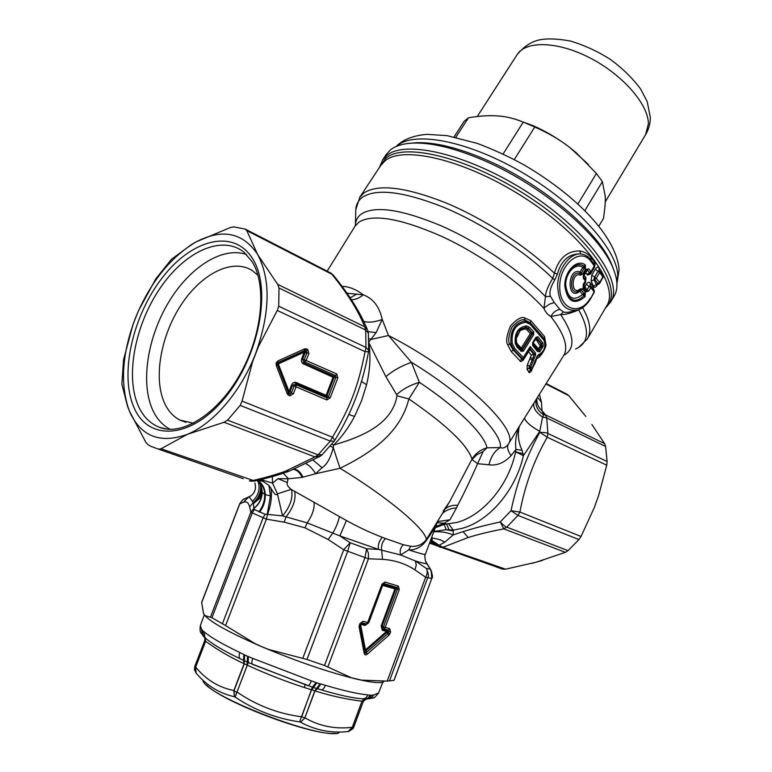 <?xml version="1.0" encoding="UTF-8"?>
<svg xmlns="http://www.w3.org/2000/svg" width="772" height="772" viewBox="0 0 772 772"><rect width="100%" height="100%" fill="white"/><g stroke="black" fill="none" stroke-linecap="round" stroke-linejoin="round"><path stroke-width="1.16" d="M204.069 614.406L204.136 614.522C208.922 621.238 227.479 631.679 259.807 645.865L262.229 646.907C297.239 661.546 328.525 672.248 356.085 679.013L356.539 679.119C370.936 682.429 379.959 683.374 383.597 681.956M261.64 646.646L255.493 643.867L225.578 625.59L266.388 519.16L284.221 522.152L286.036 516.835L282.523 515.899C290.166 506.721 293.167 497.95 291.526 489.593L346.416 520.521L339.892 535.913L307.227 522.895L286.036 516.835C293.254 507.773 296.13 499.281 294.663 491.368M262.229 646.907L268.502 649.406L306.966 659.481L324.491 665.483L351.347 677.748L356.085 679.013M204.136 614.522L204.889 615.564L211.943 617.716L225.578 625.59M211.943 617.716L252.232 512.975L254.306 509.51L253.882 508.401L250.832 512.241L249.645 506.924L253.264 502.553L249.057 496.686L243.334 502.292C246.413 501.076 248.516 502.62 249.645 506.924M222.49 623.593L263.088 517.8L265.085 514.258L254.306 509.51M257.636 480.387L262.827 481.274L268.897 485.376L270.441 495.913L265.327 494.649C265.433 501.153 263.513 506.992 259.566 512.183M270.441 495.913L267.218 514.355L282.523 515.899L277.447 493.829L272.545 483.156L260.907 479.576M265.085 514.258L267.218 514.355M257.298 480.435C261.853 483.32 264.323 487.972 264.709 494.389C264.835 500.738 262.876 506.557 258.832 511.855M257.433 480.406C262.268 483.175 264.902 487.923 265.327 494.649M264.709 494.389L262.248 492.449C262.007 498.953 259.228 504.299 253.911 508.497M268.897 485.376L270.972 488.213C272.111 496.637 270.962 505.371 267.517 514.403L266.388 519.16L250.832 512.241L210.457 617.156M244.299 498.789L242.755 499.725L239.696 503.769L201.656 602.382L203.412 613.103L204.889 615.564M249.173 496.743L250.929 495.846M203.866 614.039L203.412 613.103M356.539 679.119L361.354 680.093L387.168 681.126L394.067 680.325L431.799 578.411L393.971 680.373M425.932 562.055L431.77 571.772M389.445 681L427.669 577.813C429.039 576.954 428.595 573.837 426.356 568.453C427.659 570.99 427.427 573.914 425.661 577.234L414.979 569.91L416.243 565.162L415.394 560.993L426.356 568.453L430.216 569.157C432.59 574.503 433.082 577.601 431.693 578.44L425.661 577.234L387.168 681.126M306.966 659.481L347.728 551.295L350.141 542.745L339.892 535.913L378.502 549.374L366.575 548.767L350.141 542.745L343.714 549.76L302.749 658.381M366.575 548.767L364.992 557.587L368.447 558.764L368.447 553.37L366.575 548.767M262.827 481.274L264.275 480.811L258.736 480.107M257.597 480.367L262.634 480.956M259.537 480.811L257.887 480.3M288.796 471.306C279.377 474.761 268.048 478.003 254.818 481.014L161.059 448.764L158.636 449.198L151.409 446.534L148.05 444.72L145.869 442.356L129.3 410.839L127.505 406.207L121.851 384.109L123.549 359.8L133.035 324.414L138.477 310.759L155.741 278.953L171.49 259.267L191.668 244.444L196.281 241.819L230.596 227.45L233.877 226.891L245.178 229.081L246.789 230.606L331.863 274.224C347.593 293.611 358.536 311.126 364.673 326.759L277.688 284.376L279.001 288.004L278.721 306.195L277.273 310.45L258.62 346.203L255.378 354.145L252.666 361.518L242.061 401.102L240.179 405.397L227.586 420.171L224.025 422.274L187.384 434.318L161.059 448.764M254.335 481.12L250.446 481.11L249.424 480.859L252.28 480.647C265.471 477.636 276.588 474.462 285.621 471.113L289.413 471.084L320.013 456.348M261.274 486.196C263.493 494.91 261.023 502.302 253.882 508.401L253.264 502.553C259.025 497.737 261.409 491.581 260.405 484.102M260.772 484.864L262.248 492.449M260.318 497.718L260.116 498.056C261.872 494.727 262.412 491.455 261.718 488.232L261.177 485.916M260.116 498.056L253.747 503.334C258.745 499.407 261.37 494.225 261.64 487.788M381.976 584.211L367.675 622.502L368.389 622.705L382.709 584.365L381.976 584.211L385.016 582.02L398.362 586.151L399.278 589.528L397.58 588.939L383.462 626.883L381.986 626.314L395.718 589.432L395.361 588.129L394.801 588.872L382.352 585.321M399.278 589.528L385.199 627.356L383.462 626.883L384.002 628.823L382.883 629.527L381.986 626.314L381.127 626.024L382.314 630.261L382.883 629.527L386.656 630.56L386.096 631.303L382.314 630.261M398.362 586.151L397.233 587.637L397.58 588.939L394.868 589.132L381.127 626.024M382.729 584.317L383.877 583.516L382.42 585.147M390.574 631.921L389.947 633.59L388.258 633.021L388.876 631.342L387.013 631.843L386.656 630.56L388.519 630.068L388.876 631.342L390.574 631.921L389.648 628.591L388.519 630.068L384.002 628.823L385.199 627.356L389.648 628.591M386.077 631.795L388.258 633.021L387.824 633.658L386.077 631.795L365.677 649.686L366.189 650.487L364.992 650.178L365.677 649.686M385.99 631.921L386.502 632.712L366.189 650.487L366.285 652.523L387.824 633.658L388.837 635.25L367.308 654.125L366.285 652.523L365.658 653.459L365.214 652.929L360.225 625.532L360.669 624.982L365.436 649.619M360.263 624.915L360.032 626.073L360.756 623.583L363.081 621.238L359.974 623.515L360.746 623.612L360.109 625.32L359.337 625.223L359.974 623.515M382.709 584.365L368.215 623.091L366.603 624.027L361.943 622.743L360.447 624.423M385.016 582.02L383.877 583.516L397.233 587.637L395.361 588.129L383.51 584.481L382.941 585.234M363.081 621.238L367.675 622.502L365.484 624.741L361.585 623.67L360.669 624.982M359.134 627.173L360.032 626.073L365.088 652.224L364.21 653.344L359.134 627.173L359.337 625.223M324.491 665.483L364.992 557.587L343.714 549.76L328.11 539.483L332.954 532.902C336.187 527.17 338.329 521.766 339.39 516.7M414.979 569.91C405.474 563.647 394.666 560.125 382.545 559.343L381.686 550.175C380.972 545.765 382.237 541.876 385.46 538.528L382.285 537.283C370.956 533.027 358.999 527.44 346.416 520.521M382.285 537.283C379.071 540.892 377.807 544.926 378.502 549.374L400.639 554.971C399.529 550.986 400.417 547.57 403.293 544.723L385.46 538.528M368.852 343.395C370.83 356.162 370.068 369.942 366.575 384.736L361.528 400.861L354.541 416.426C348.77 427.37 341.842 436.894 333.755 445L333.234 447.538C330.667 457.931 326.932 464.647 322.049 467.707L315.613 473.738L302.132 477.376L288.516 478.775L277.968 478.679L272.545 483.156L272.333 476.585M270.972 488.213C274.108 494.148 276.27 496.02 277.447 493.829L291.189 489.38C287.831 486.775 286.547 484.498 287.338 482.568L277.968 478.679M322.069 454.814L320.67 455.943L314.986 456.928L285.621 471.113M227.586 420.171L318.093 454.853L322.242 454.64M261.361 484.14L261.061 483.243M262.451 485.849L262.509 485.125M430.979 539.174L432.388 538.422L431.866 540.477L430.332 540.94M433.7 531.86C440.58 531.339 447.065 532.362 453.154 534.928L444.913 542.118L439.693 539.57L431.49 537.804M426.887 563.28L426.858 563.463C426.385 563.936 422.564 563.116 415.394 560.993L400.639 554.971L408.755 549.896L410.685 546.238L403.293 544.723M283.227 473.246L288.516 478.775M333.234 447.548L340.008 468.286L315.613 473.738C312.457 468.585 309.331 465.323 306.243 463.933M287.966 478.804L287.338 482.568M322.049 467.707L313.297 460.266M187.384 434.318C160.566 443.939 141.469 436.72 130.072 412.653L129.484 411.283M255.378 354.145C240.989 391.481 213.603 423.461 187.866 434.115M333.234 447.538L330.127 446.148M224.025 422.274L314.986 456.928L318.093 454.853L330.3 441.092L334.16 441.217L322.223 454.66M431.866 540.477L439.152 545.244L434.501 544.549L429.714 542.591M430.747 540.921L440.098 547.348L442.925 547.28L468.16 537.524L463.094 531.618C473.062 528.434 485.453 525.211 500.266 521.949L503.778 528.849L565.403 552.327L536.086 562.228L505.563 569.176L442.925 547.28L439.152 545.244L444.913 542.118M129.3 410.839C119.882 384.427 121.957 353.431 135.515 317.842M135.756 317.224C150.434 282.089 170.612 256.96 196.281 241.819M263.31 487.663L263.947 487.933M433.864 531.406L446.264 529.737L444.112 524.4L435.205 527.797M444.112 524.4L456.995 522.422C483.204 515.455 508.709 485.144 515.619 451.832L522.982 453.714L523.406 455.673L515.619 451.832L515.966 449.381L522.055 450.308L522.982 453.714M463.094 531.618L453.154 534.928L453.289 530.962L446.274 529.737L449.063 529.824L446.689 524.169L444.286 523.204L437.145 522.74M435.659 526.572L444.286 523.204L449.951 519.797L456.551 507.908C451.205 508.237 446.679 509.906 442.964 512.926M436.489 524.352L436.441 524.477C434.983 527.71 431.509 533.191 426.009 540.921L426.24 539.753C422.13 544.8 416.938 546.962 410.685 546.238M426.009 540.921C421.251 547.174 415.5 550.166 408.755 549.896C419.524 553.379 425.063 554.836 425.382 554.267L437.184 522.644M396.991 395.775L396.663 394.656C402.704 389.165 410.27 385.045 419.37 382.304C457.227 407.404 484.719 434.684 486.958 447.818C480.483 449.719 475.513 453.463 472.049 459.07L449.622 501.723L426.24 539.753C426.926 530.219 387.438 496.84 340.008 468.286C369.045 454.139 400.224 433.989 408.851 398.95L396.991 395.775C392.215 424.243 362.087 436.769 333.755 445L331.661 444.315M196.735 241.578C222.22 228.57 242.302 232.507 256.97 253.39L257.954 255.059C270.856 280.111 270.084 312.911 255.657 353.451M246.558 254.538C222.49 246.017 189.468 267.305 168.518 302.421C147.481 337.499 140.321 382.97 152.702 410.038C156.851 418.993 162.709 425.42 170.265 429.328M193.482 423.239L179.953 420.103C173.449 416.735 168.373 411.225 164.745 403.573C153.155 378.955 160.508 336.457 180.841 305.268C201.058 273.963 232.082 257.867 252.135 270.49L257.954 275.286M257.713 254.644L246.789 230.606M327.019 397.947L326.826 399.935L330.184 397.908L328.312 397.165L327.019 397.947L296.168 384.823L295.975 382.43C294.103 381.908 292.627 382.767 291.546 385.025L288.931 392.012L290.108 393.778L289.896 395.814L293.389 393.749L291.459 392.987L290.108 393.778L288.236 392.678L287.261 393.903L288.487 395.225L288.844 390.912L288.236 392.678L277.264 364.365L278.094 360.842L304.612 348.886L304.467 350.584L305.133 350.565L306.359 348.857L307.738 349.475L306.513 351.192L306.957 352.746L304.284 359.684L301.553 359.125L301.418 361.354L302.527 363.429L333.958 377.643L335.974 377.122L337.837 377.875L336.766 373.938L335.569 375.607L335.974 377.122L328.312 397.165L327.154 395.447L325.958 395.225L327.019 397.947M293.389 393.749L296.033 386.888L296.168 384.823L294.142 386.019L291.546 385.025M303.647 352.495L306.513 351.192L305.133 350.565L303.589 351.656L303.512 352.495L304.457 351.723L304.892 353.286L302.663 359.077L303.753 362.956L333.552 376.128L333.958 377.643L327.154 395.447L325.861 396.219L295.859 383.443L292.511 385.402L290.272 391.221L289.307 390.844M307.738 349.475L308.868 353.528L306.243 360.36L304.94 362.029L335.569 375.607L332.944 376.968M308.868 353.528L306.957 352.746L303.927 352.891L301.698 358.69M303.145 363.805L304.94 362.029L304.284 359.684L336.766 373.938M278.422 364.152L277.93 364.751L278.624 362.937L278.422 364.152L288.747 390.815M326.826 399.935L294.142 386.019L291.459 392.987L290.272 391.221L288.728 391.935L277.264 364.365L276.26 365.561L287.261 393.903M334.16 441.217L334.816 440.262L332.471 437.203L242.061 401.102M278.721 306.195L365.976 347.458L368.688 350.314L368.524 351.752L365.06 351.675C358.256 386.135 350.295 407.124 332.471 437.203L330.3 441.092L240.179 405.397M277.273 310.45L365.06 351.675L365.976 347.458L365.696 330.069L368.369 333.022L368.678 350.507M449.063 529.824L453.27 530.123L453.289 530.962M565.403 552.327L568.038 550.629L578.952 539.56L581.036 536.463L594.218 507.793L598.541 495.807L606.744 465.178L607.101 461.492L605.634 446.505L546.711 417.903L542.6 417.034L539.753 431.365L523.406 455.673C515.764 490.23 489.168 521.264 461.936 528.405L453.27 530.123L448.783 524.082M456.551 507.908L457.728 505.264C463.798 493.81 470.428 479.962 477.627 463.702L488.965 464.802C490.886 456.648 494.678 450.896 500.324 447.538L486.958 447.818L483.069 451.61L476.768 454.785L472.03 459.523L477.627 463.702L483.069 451.61M354.541 416.426L348.751 414.487M366.575 384.736L361.402 381.474M396.663 394.656L385.884 376.678C392.581 370.84 401.093 366.053 411.428 362.319L419.37 382.304L408.851 398.95C446.177 424.658 467.243 444.691 472.049 459.07M257.954 255.059L277.688 284.376M367.877 330.783L368.398 333.321M524.613 418.115C525.51 421.724 530.557 426.134 539.753 431.365L539.763 432.252C526.475 456.57 516.902 482.732 511.025 510.707L500.266 521.949C504.203 525.867 506.364 527.594 506.721 527.131L503.778 528.849C489.477 531.638 477.607 534.523 468.16 537.524M542.61 560.385L532.535 563.213M496.222 566.918L502.504 569.109L505.563 569.176M533.78 403.438C533.191 408.127 536.135 412.663 542.6 417.034L543.749 414.873L545.514 414.873L546.711 417.903L547.927 433.507C548.004 432.976 545.283 432.552 539.763 432.252L547.251 437.242C534.05 460.237 524.931 485.183 519.903 512.058L511.025 510.707L517.983 515.416L519.903 512.058L581.036 536.463M457.728 505.264C452.797 504.994 448.715 506.133 445.492 508.671M385.884 376.678L368.842 342.672M488.965 464.802C496.936 465.883 504.328 462.814 511.122 455.615C507.735 450.858 506.799 447.056 508.323 444.209C505.766 447.586 503.103 448.696 500.324 447.538C503.228 433.227 463.721 394.106 411.428 362.319L388.499 335.521L371.313 339.352L368.736 338.58M346.908 293.186L363.236 294.836C373.059 298.397 379.39 306.6 382.227 319.454L376.167 332.558L368.833 342.064M333.581 275.527L329.895 272.545M245.901 229.438L330.58 272.902L333.214 275.064C349.089 294.47 360.495 312.689 367.443 329.731L364.673 326.759L365.696 330.069L279.001 288.004M519.334 426.578C517.414 434.25 518.321 442.163 522.055 450.308M518.842 427.37C515.918 435.109 514.963 442.452 515.966 449.381L511.122 455.615M376.167 332.558L368.147 331.709M520.589 424.349L508.323 444.209C520.917 430.072 457.999 370.83 388.499 335.521L382.227 319.454C375.057 322.127 368.891 322.783 363.757 321.413M356.992 294.045L350.073 297.789M341.909 286.306C349.166 286.566 356.278 289.413 363.236 294.836C359.414 298.088 355.458 299.719 351.356 299.719M585.851 416.475L568.877 395.747L545.929 383.983M539.445 394.367L541.49 402.241L541.992 410.694L543.749 414.873C537.708 410.907 535.16 405.86 536.086 399.742M605.634 446.505L604.65 443.688L545.514 414.873L541.992 410.694C538.412 407.519 536.685 403.611 536.81 398.97L536.916 398.41M604.65 443.688L591.883 424.542M566.59 394.01L568.877 395.747M594.701 264.989L590.879 259.73C588.139 256.265 584.742 254.335 580.679 253.92C569.012 253.612 561.254 260.289 557.432 273.973L554.856 279.811C550.436 287.116 548.998 292.636 550.533 296.371L554.277 302.566L549.432 304.168L545.071 307.208L543.913 308.424L545.09 310.846L547.444 314.069L550.851 316.559L560.617 314.561C564.583 314.908 570.604 313.355 578.682 309.89L582.609 307.623C590.194 321.268 591.757 331.728 587.309 338.985L578.701 347.39M523.107 358.835L523.503 359.752C521.457 361.769 520.27 362.097 519.952 360.756L511.353 351.714L507.658 344.775C505.708 341.494 506.664 335.212 510.514 325.929C516.825 319.164 521.515 316.472 524.574 317.861L530.818 320.67L544.54 336.553L545.91 344.466C546.537 347.931 538.798 359.511 537.148 358.025L536.974 357.639M531.503 370.106L535.411 362.435L537.177 357.002M531.85 370.357C529.833 372.847 528.762 373.281 528.646 371.66L527.102 369.518L527.218 365.243L531.29 355.139L528.502 351.714L530.364 349.04L530.19 346.551L529.1 349.301L530.364 349.04L534.292 353.875L535.421 352.92L530.19 346.551L523.329 357.552L514.905 348.654L512.27 343.646C511.064 331.072 515.542 323.941 525.684 322.262L530.152 324.288L544.057 340.336C545.978 347.043 544.106 351.858 538.441 354.782L537.023 356.365L532.072 368.495L530.904 366.883L535.594 354.84L535.421 352.92M535.594 354.84L533.973 354.599L532.805 358.584L534.292 353.875L531.29 355.139L533.558 354.039L529.968 349.591L528.82 349.755L529.92 349.629M523.599 358.131L529.1 349.311M533.635 354.637L533.799 353.991M537.872 348.597L537.659 349.909L532.931 344.022L533.491 343.115L538.345 348.654L539.773 351.8L543.247 346.194L542.861 342.903L537.978 336.746L535.971 337.267L536.212 337.885L537.978 336.746M539.773 351.8L537.524 351.511L532.641 345.451L532.661 342.585L535.971 337.267M526.504 325.88L525.645 327.463L520.222 329.268L525.896 327.26L528.26 328.264L526.591 329.557L525.028 328.824L520.28 330.474L520.222 329.268L517.761 332.028L515.619 338.532L516.014 343.395L515.3 343.762C514.287 333.147 518.022 327.183 526.504 325.88L529.341 327.232L533.684 331.835L533.693 334.672L528.26 328.264L529.341 327.232M515.3 343.762L516.989 346.966L521.332 351.472L523.503 350.999L533.693 334.672M535.691 338.715L540.13 345.769L541.616 345.962L539.232 350.092L538.47 348.568L539.763 346.869L541.133 347.603L541.751 345.972L543.247 346.194M540.13 345.769L539.763 346.869M537.659 349.909L539.039 350.208L537.659 349.909M532.834 343.308L532.921 343.965M532.998 343.038L536.501 338.223L541.182 344.158L541.616 345.962L541.732 343.849L540.053 345.103M532.825 343.328L537.737 350.198L537.524 351.511M532.641 345.451L532.661 342.585M532.912 343.173L536.193 337.904L532.767 343.453M536.501 338.223L536.858 337.731L541.732 343.849L542.861 342.903M526.591 329.557L530.345 333.504L531.802 332.877L527.672 328.525L525.645 327.463L525.028 328.824M531.783 333.813L522.026 349.455L521.264 348.047L530.345 333.504L531.783 333.813L531.773 332.877M521.322 349.629L522.055 349.523L521.322 349.629L521.264 348.047L517.481 344.129L517.182 345.393L515.995 343.289L517.288 345.702L521.602 350.189L522.383 350.121L532.574 333.784L531.802 333.813L531.802 332.877L533.684 331.835M521.332 351.472L521.361 349.735L517.182 345.393L516.989 346.966M515.831 342.565L515.995 343.289L516.555 342.343L517.481 344.129M520.28 330.474L516.304 338.454L516.555 342.353M516.304 338.454L515.628 338.503M523.503 350.999L522.055 349.523M537.196 356.934L538.441 354.782M542.205 353.007C542.89 352.775 546.817 345.798 545.09 340.626L545.09 340.626C546.074 344.891 545.109 349.012 542.205 353.007L537.023 356.365M532.101 369.045L531.281 370.492L532.313 368.707L530.943 369.421L529.515 366.246L528.994 367.964L527.102 369.518M532.313 368.688L537.486 356.056M523.474 358.314L523.049 358.922L523.58 358.16L522.21 358.546L513.814 349.697L511.006 344.032C509.887 330.599 514.702 322.889 525.452 320.901L530.441 323.043L544.192 338.734L545.225 341.089L544.279 339.024L544.057 340.336M541.664 353.624L537.418 356.51M512.27 343.646L509.732 344.09C507.822 341.156 508.584 335.473 512 327.029C517.809 321.007 522.113 318.701 524.921 320.1L530.335 322.735L530.152 324.288M507.658 344.775L509.732 344.09L513.158 349.977L514.905 348.654M523.049 358.922C522.046 359.964 521.64 360.022 521.833 359.096L523.329 357.552L523.58 358.16L529.1 349.301M530.461 357.658L532.805 358.584L529.534 366.198L530.904 366.883L528.994 367.964L530.538 370.126L532.313 368.707L535.083 361.672M531.281 370.492C530.518 371.293 530.267 371.178 530.538 370.126L528.646 371.66M530.818 320.67L530.335 322.735L544.192 338.734L544.54 336.553M519.952 360.756L521.833 359.096L513.158 349.977L511.353 351.714M523.503 359.752L528.502 351.714L528.434 350.372M527.276 365.098L529.534 366.198L527.218 365.243M525.684 322.262L524.574 317.861M554.277 302.566L559.835 309.35C555.927 310.19 552.926 312.592 550.851 316.559C564.621 334.44 568.819 347.564 563.444 355.931L519.942 425.362M559.835 309.35L563.473 311.975L560.617 314.561C574.503 335.173 575.594 348.722 563.888 355.216M550.533 296.371L545.476 296.602L543.913 308.424C520.714 282.88 479.634 253.843 441.256 236.174C400.678 218.447 373.291 213.709 359.115 221.96L354.946 226.321M563.473 311.975C565.587 312.699 569.08 312.38 573.943 311.019L575.941 310.489M578.662 309.717L578.682 309.89C590.001 330.088 588.978 343.115 575.632 348.973M554.856 279.811L552.713 278.402C547.985 286.171 545.572 292.241 545.476 296.602C520.608 270.818 479.518 242.784 441.893 226.128C402.27 209.501 375.51 205.4 361.605 213.815C357.61 216.652 355.535 220.599 355.381 225.646M590.85 286.2L590.165 285.457L589.104 286.393L587.029 290.021L588.631 291.16L590.754 287.57L589.152 286.441L590.677 285.997L594.218 290.397L594.315 292.443L594.218 290.397L590.85 286.2L590.754 287.57L594.112 291.777L590.648 298.668L593.996 292.598M590.213 285.515L590.126 282.88C588.911 281.77 587.637 282.253 586.305 284.328L589.104 286.393L587.029 290.021L586.016 290.33M583.227 285.254L583.246 286.885L586.083 290.417L585.977 291.797L588.631 291.16M585.871 290.147L586.981 289.973L585.977 290.291M585.282 264.96L584.114 266.224C580.351 263.638 576.394 264.13 572.235 267.691C564.901 276.608 563.473 286.007 567.941 295.879C572.67 301.794 577.987 301.669 583.893 295.502L585.031 296.709C574.088 305.558 567.333 301.881 564.766 285.679C564.621 270.924 577.176 258.417 585.282 264.96L585.543 269.177L582.58 274.156L581.277 273.153L580.254 273.626L580.38 275.179C570.884 271.281 570.74 297.22 580.283 288.834L582.474 288.825L585.359 292.395L584.047 293.505L581.152 289.934L582.474 288.825M584.317 294.634L584.114 295.174L582.609 294.46C573.413 301.678 567.767 298.513 565.664 284.964C565.558 272.661 575.951 262.133 582.812 267.392L584.414 267.816L581.277 273.153L580.042 272.033L582.812 267.392L584.336 266.446L583.497 266.687M584.549 267.257L584.414 267.807M584.336 294.286L584.221 293.785L582.609 294.46L579.917 291.14C566.764 302.499 566.928 266.861 580.042 272.033L580.254 273.626C569.186 268.926 568.491 299.353 579.849 290.224L580.283 288.834M579.917 291.14L580.226 289.867L581.152 289.934L579.917 291.14M584.114 295.174L583.285 295M584.221 293.785L583.362 293.9M583.555 267.759L585.543 269.177M585.359 281.664L583.429 285.119L583.217 284.434L583.188 288.342L585.977 291.797M586.035 290.349L583.294 286.952L583.188 288.342M583.381 275.102L583.265 278.229L585.35 280.834L583.217 284.434M585.61 279.753L583.371 276.849L583.265 278.229M583.371 276.849L585.707 272.651L587.598 275.102L590.522 273.973L594.556 267.141L595.164 263.754L594.498 261.853L591.072 257.501C588.168 253.766 584.375 251.585 579.695 250.968C567.188 250.881 558.754 258.311 554.421 273.259L552.713 278.402C524.95 251.334 482.133 223.349 443.784 207.321C403.602 191.456 376.475 188.107 362.415 197.285C357.841 200.72 355.622 205.477 355.757 211.547L355.419 224.826M586.402 270.075L588.824 268.878L590.889 271.503L589.451 272.661L590.406 272.863M586.247 270.297L586.16 269.486L583.294 274.301M586.585 269.891L583.497 274.996L585.504 276.994L585.398 279.368L585.967 277.852L585.504 276.994M586.305 284.328L584.983 286.547L586.73 289.78M584.626 288.603L584.732 286.219L585.398 289.558M583.169 286.73L585.504 282.446L585.967 277.852M583.497 284.993L584.732 286.219M585.61 271.445L585.707 272.651L587.453 270.017L589.451 272.661L586.99 274.485M590.802 272.487L587.598 275.102M557.432 273.973L554.421 273.259C526.205 246.065 483.282 218.273 444.99 202.496C404.914 186.901 377.836 183.755 363.766 193.058L359.569 197.526M592.867 288.718L593.147 286.846L590.126 282.88M593.687 289.741L593.147 286.846M585.437 279.435L584.124 277.785L585.456 279.454L585.562 281.519L585.446 279.435M590.368 272.892L590.522 273.973M594.537 264.4L595.164 263.754M594.363 266.494L594.498 261.853M590.648 298.668C587.222 304.38 583.034 308.134 578.074 309.929C565.336 312.062 558.513 303.85 557.625 285.283C558.224 268.646 569.755 253.12 580.679 253.92L579.695 250.968M599.429 270.74L598.059 271.271L594.585 277.138L591.786 275.073L591.101 281.23L593.533 286.2C594.343 287.831 595.482 287.58 596.939 285.457L596.814 285.09M602.459 274.494L601.89 271.889L599.091 267.923C597.933 266.707 596.659 267.131 595.27 269.206L598.107 271.319L599.487 270.769L599.699 272.448L603.212 277.36L603.125 275.343L603.019 276.685L599.593 282.494L596.254 278.277L599.699 272.448L598.107 271.319L594.662 277.148L596.254 278.277L594.633 279.474L594.585 277.138L593.957 279.454L596.621 285.186L599.033 283.874M610.98 301.437L614.01 296.255C618.343 289.172 617.909 279.522 612.698 267.305C599.265 233.955 539.724 183.958 482.375 159.823C454.998 148.234 432.166 142.646 413.888 143.052C403.582 143.399 395.804 145.657 390.545 149.816L386.019 154.825M410.154 143.254L417.343 142.656C435.244 142.26 457.564 147.703 484.295 159.003C540.275 182.539 598.329 231.32 611.511 264.014L613.634 269.544M601.89 271.889L601.542 273.327M599.101 283.835L599.786 283.17L597.982 283.691L594.633 279.474L591.101 281.23M599.091 267.923L599.004 270.268L602.913 275.122M593.533 286.2L599.593 282.494L599.786 283.17L602.884 277.524M584.877 210.592L602.372 181.613L605.296 196.561C605.48 202.061 604.852 209.376 603.443 218.515L598.879 226.138M602.372 181.613L596.409 173.459L577.929 203.943M588.216 164.272L569.736 147.452L576.394 152.924L596.409 173.459M515.764 119.351L532.564 125.44C545.09 130.922 556.988 137.879 568.24 146.323L569.736 147.452L568.24 146.323C559.082 139.288 547.927 132.861 534.755 127.033L514.297 159.582M534.755 127.033L523.271 122.092L503.093 154.004M523.271 122.092C514.567 118.521 506.085 116.466 497.834 115.945C489.651 115.26 479.856 115.868 468.459 117.778L455.837 137.291M468.459 117.778L464.175 121.272L454.061 136.914M195.953 672.914L196.127 673.107C206.385 685.382 219.142 693.266 234.398 696.749L235.199 697.126C254.799 710.25 276.279 718.51 299.661 721.917L300.54 722.177C315.362 730.273 331.227 733.39 348.153 731.528L348.375 731.624M353.74 727.253L353.026 728.652L353.634 727.504L352.283 727.301L348.153 731.528L352.196 727.562M353.692 727.263L363.38 701.208L353.74 727.243L348.529 731.509L353.026 728.652M304.766 718.085L300.54 722.177L304.766 718.085L314.812 690.795L317.572 688.759L321.142 689.801C335.502 694.057 347.168 696.836 356.153 698.139L361.682 698.776C364.509 699.123 366.603 697.82 367.954 694.887L370.068 695.167C368.823 697.782 366.883 699.094 364.259 699.104L361.971 701.227L352.408 727.311M301.36 717.053L299.661 721.917L301.437 716.773L304.679 717.777M236.907 692.281L248.314 662.559L247.233 662.077L247.059 665.02L244.299 663.746L233.974 690.872L234.398 696.749L233.791 690.815L236.907 692.281L235.199 697.126L236.811 691.924M195.577 667.394L196.127 673.107L195.586 667.076L205.622 641.281L205.217 638.145L206.124 638.782M194.438 669.44L195.914 672.866L194.785 666.497L194.438 669.44L194.853 666.236M204.85 638.232L204.812 640.413L194.862 666.217L195.586 667.076M244.106 663.708L244.406 660.784L243.498 660.349L244.106 663.708C230.297 657.348 217.472 649.87 205.622 641.281L195.683 667.143C206.028 679.717 218.765 687.514 233.877 690.535L244.106 663.708M367.954 694.887C358.305 694.076 344.129 690.882 325.417 685.304L320.785 684.05L317.572 688.759L316.568 688.45L314.812 690.795L311.811 689.859L313.5 687.485L312.351 687.119L301.669 716.86M353.634 727.504L363.409 701.227L365.561 699.229M370.068 695.167L368.562 697.801L364.886 699.162L366.16 699.181L363.38 701.208L362.116 701.198L364.886 699.162L362.579 698.872M320.785 684.05L320.042 683.857L316.568 688.45L313.5 687.485L316.838 682.844L311.396 680.875C310.103 684.05 308.935 685.642 307.893 685.642L248.314 662.559L248.237 656.557L247.542 656.277L247.233 662.077L244.406 660.784L244.589 654.926L243.933 654.588L243.498 660.349L240.353 658.815C238.924 657.841 238.741 655.727 239.812 652.485L243.933 654.588M311.396 680.875L252.753 658.391C251.633 661.633 251.575 663.64 252.56 664.422L312.351 687.119L316.105 682.573M205.217 638.145L202.968 634.816L203.422 631.313C202.621 634.092 203.219 636.369 205.217 638.145M367.047 699.123L371.988 695.196L373.735 694.974L372.307 697.193L368.167 698.921M371.988 695.196L369.47 698.129L366.16 699.181M325.417 685.304C324.095 688.45 322.667 689.956 321.142 689.801M252.753 658.391L248.237 656.557M203.422 631.313L204.87 632.393C203.962 635.395 204.648 637.73 206.935 639.428L213.632 644.282C220.184 648.577 229.091 653.43 240.353 658.815M204.117 637.122L202.196 634.024L202.283 630.174L203.065 635.974M202.283 630.174L201.444 628.968L202.486 635.067M243.334 502.292L239.774 503.875L201.598 602.836M268.502 649.406L260 645.942M260.039 645.846L255.493 643.867M361.354 680.093L351.347 677.748M327.849 666.979L368.447 558.764L382.545 559.343M328.11 539.483L304.95 527.797L284.221 522.152M389.947 633.59L388.837 635.25M367.308 654.125C365.716 655.37 364.683 655.1 364.21 653.344M361.016 624.423L364.915 625.484L368.813 622.618L382.7 585.408M364.915 625.484L368.061 623.322M304.95 527.797L307.227 522.895C312.38 515.185 314.658 508.372 314.069 502.456M243.248 478.698L158.636 449.198M182.462 436.498L193.068 432.011M252.434 501.134C258.514 495.663 260.405 489.033 258.109 481.245M302.132 477.376C299.883 472.647 297.066 470.013 293.669 469.463M303 477.212C300.704 472.396 297.857 469.714 294.45 469.154M430.303 541.008L434.501 544.549M252.666 361.518L258.62 346.203M134.058 407.655C119.226 374.401 132.678 315.632 162.429 277.563C191.929 239.117 233.877 228.145 252.656 258.803C271.937 288.805 259.324 356.423 225.096 397.648C191.128 439.326 148.359 441.459 134.058 407.655M252.126 261.708L243.942 252.155C221.545 234.292 184.46 251.846 159.785 288.641C134.955 325.292 125.112 376.456 138.42 406.13C143.196 416.639 150.202 423.683 159.457 427.283L166.598 429.058M288.487 395.225L289.896 395.814M276.26 365.561L276.173 362.772L278.094 360.842M304.612 348.886L306.359 348.857M330.184 397.908L337.837 377.875M325.958 395.225L295.975 382.43M326.218 395.071L333.031 377.267M303.512 352.495L278.567 363.786M303.589 351.656L278.624 362.937L277.968 362.55L304.467 350.584L303.589 351.656M429.512 543.141L502.504 569.109M449.951 519.797L437.849 521.534M260.56 259.46L255.368 250.398M568.038 550.629L506.721 527.131L517.983 515.416L578.952 539.56M607.101 461.492L547.927 433.507L547.251 437.242L606.744 465.178M594.218 507.793L598.541 495.807M541.49 402.241L537.592 397.329M517.761 332.028L515.918 336.544L515.802 342.43M529.939 358.941L533.597 360.727M590.898 272.333L594.556 266.35L590.763 261.071C580.496 247.04 559.478 264.072 559.729 286.856C559.401 309.717 580.004 316.588 590.445 298.002M586.16 269.486L588.824 268.878M594.43 264.256L592.076 261.254L594.469 264.304L594.363 265.655L590.551 272.777M582.58 274.156L580.38 275.179M585.359 292.395L585.031 296.709M566.899 293.968L567.941 295.879L566.899 293.958M584.308 288.217L583.217 286.248M590.763 261.071L591.072 257.501M590.31 272.931L590.783 273.568M380.596 165.681L385.054 160.808C403.814 144.827 468.488 160.827 527.237 199.61C586.131 238.23 619.81 286.634 606.647 305.934L587.646 338.416M597.325 284.81L596.939 285.457M591.786 275.073L595.27 269.206M605.576 307.767C624.712 291.362 595.183 242.215 534.861 200.903C474.712 159.408 405.397 141.266 385.932 158.135L379.477 167.379M605.383 308.105L610.623 302.045C624.037 282.359 590.126 233.25 530.615 194.226C471.248 155.027 405.831 139.095 386.82 155.462L382.362 160.344M379.998 165.932L379.766 166.945M396.596 146.304C412.846 130.7 466.433 140.176 520.897 171.741C575.42 203.152 616.896 248.922 617.725 274.88L616.915 283.063M516.912 54.976L517.25 54.455C526.292 40.318 558.426 41.302 590.86 58.392C623.332 75.347 648.499 104.683 648.393 123.877L645.585 134.666L605.238 201.888M203.036 681.029C208.614 696.72 319.965 739.451 338.725 733.043M304.882 717.825C319.309 726.163 335.106 729.328 352.283 727.301L361.971 701.227C346.31 699.278 330.648 695.842 314.986 690.892L304.882 717.825M237.023 692.021C256.507 705.415 277.978 713.666 301.437 716.773L311.57 689.821L304.303 687.505C285.293 681.338 266.282 673.888 247.262 665.155L237.023 692.021M204.889 637.894L205.545 641.175L204.812 640.413L194.872 666.265M304.303 687.505L305.114 684.745M369.643 698.747C374.555 696.971 372.673 700.214 378.608 692.918L373.735 694.974M370.377 695.196L371.699 695.225M316.838 682.844L320.042 683.857M244.589 654.926L247.542 656.277M239.812 652.485C222.934 644.427 211.287 637.73 204.87 632.393M202.438 630.367L203.219 631.158M201.444 628.968L200.382 625.571L204.319 614.811M254.934 483.002C255.648 486.659 255.648 489.101 254.943 490.307C253.978 493.279 252.039 495.421 249.134 496.753L242.755 499.725L239.696 503.769M431.799 578.411L431.114 570.373L425.44 560.993C424.716 556.988 424.697 554.75 425.382 554.267M260.762 484.855L257.115 480.483M263.011 486.958L262.914 485.8M179.953 420.103L185.955 422.332M166.723 429.078L159.457 427.283C180.966 436.267 216.913 415.143 239.6 375.047C262.528 335.251 266.938 285.302 252.319 262.026M368.524 351.752C362.975 383.462 351.743 412.962 334.816 440.262M449.622 501.723L443.244 510.996M535.334 361.894L537.36 356.384M567.314 394.386L546.2 383.549M327.174 271.146L355.323 225.723M583.497 274.996L583.362 276.849M590.677 285.997L590.223 285.515M611.511 264.014L612.698 267.305M417.343 142.656L413.888 143.052M386.511 154.072L382.815 159.669L379.255 167.717M355.796 209.617L359.984 196.908L380.615 165.652M396.123 146.516C402.994 139.51 413.367 135.447 427.254 134.347L447.171 135.66L477.492 143.476C494.302 149.884 509.8 157.025 523.995 164.899C575.777 195.22 616.51 236.357 619.105 269.795L616.944 283.594M532.564 125.44L529.524 124.668M477.26 116.514L517.25 54.455C526.938 43.126 535.025 40.877 539.599 39.835C547.599 38.32 557.866 38.725 570.412 41.051C584.028 45.094 597.316 51.184 610.276 59.319C622.473 68.312 632.577 78.184 640.577 88.944L647.226 101.672L650.313 117.45C650.313 123.472 648.818 129.069 645.836 134.241M335.048 733.4C311.579 735.677 222.529 702.066 206.327 684.832M204.783 640.413L194.766 666.477M363.409 701.227L365.832 699.191M201.617 633.754C200.131 632.567 199.716 629.836 200.382 625.571M378.608 692.918L382.796 682.207"/></g></svg>
